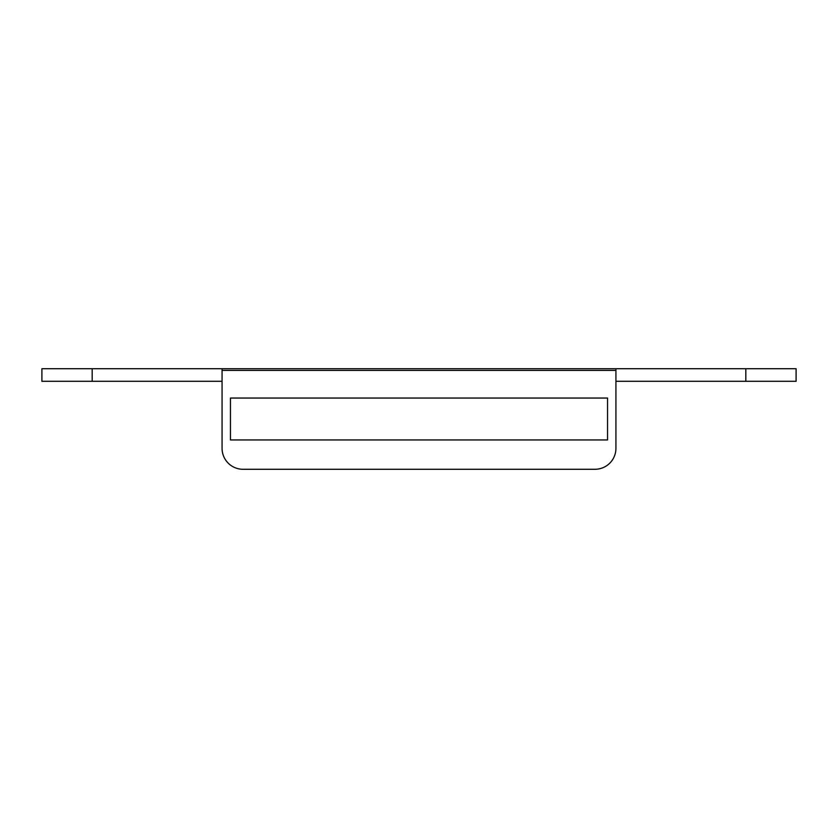 <?xml version="1.0" encoding="UTF-8"?>
<svg xmlns="http://www.w3.org/2000/svg" width="838" height="838" viewBox="0 0 838 838"><rect width="100%" height="100%" fill="white"/><g stroke="black" fill="none" stroke-linecap="round" stroke-linejoin="round"><path stroke-width="1.26" d="M92.18 368.72L92.18 381.29L41.9 381.29L41.9 368.72L796.1 368.72L796.1 381.29L615.93 381.29M92.18 381.29L222.07 381.29M243.02 469.28L594.98 469.28A20.95 20.95 0 0 0 615.93 448.33L615.93 370.396L222.07 370.396L222.07 448.33A20.95 20.95 0 0 0 243.02 469.28M230.45 398.05L230.45 439.95L607.55 439.95L607.55 398.05L230.45 398.05M222.07 370.396L222.07 368.72M615.93 368.72L615.93 370.396M745.82 368.72L745.82 381.29"/></g></svg>
